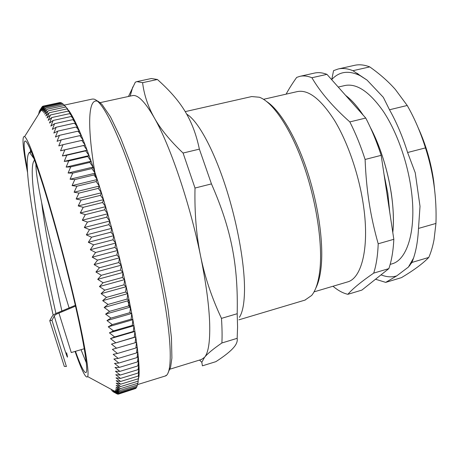 <?xml version="1.0" encoding="UTF-8"?>
<svg xmlns="http://www.w3.org/2000/svg" width="459" height="459" viewBox="0 0 459 459"><rect width="100%" height="100%" fill="white"/><g stroke="black" fill="none" stroke-linecap="round" stroke-linejoin="round"><path stroke-width="0.69" d="M81.031 349.678L86.292 362.753L81.031 349.678M30.317 149.313L30.564 151.837L30.317 149.313M392.801 232.495C396.014 202.815 386.512 157.787 370.344 127.424C380.528 147.264 387.505 169.21 391.286 193.262C393.409 207.755 393.914 220.831 392.801 232.495M363.149 115.117C357.343 106.362 351.502 99.781 345.621 95.38C351.502 99.781 357.343 106.362 363.149 115.117M69.2 308.201C59.406 277.167 48.103 233.878 41.666 202.677C37.667 183.227 35.756 170.312 35.934 163.938M64.277 366.339L49.761 320.669L52.085 316.423C53.032 314.954 55.223 313.595 58.654 312.344L75.328 305.333M41.666 202.671C45.636 234.796 54.776 279.221 61.925 311.156M31.516 152.176L30.271 151.981L29.496 152.331C20.701 159.566 39.296 253.947 53.175 315.19M31.166 151.321L30.816 151.671M30.604 151.958L30.024 153.088M66.389 366.466L51.97 320.33L49.761 320.669M66.612 352.759C69.441 364.658 65.321 352.42 54.254 316.044L51.97 320.33M75.511 306.13L58.93 313.095C56.474 314.002 54.914 314.983 54.254 316.044M71.26 352.541L58.93 313.095M67.84 109.185L64.524 105.49L67.84 109.185M70.365 112.862L69.062 110.866L66.997 108.886L70.365 112.862L68.351 111.078L71.742 115.18L70.365 112.862M73.193 117.82L71.742 115.18L69.785 113.602L73.193 117.82L71.294 116.46L74.714 120.78L73.193 117.82M76.309 124.056L74.714 120.78L72.878 119.644L76.309 124.056L74.524 123.155L77.961 127.654L76.309 124.056M79.682 131.567L77.961 127.654L76.246 126.994L79.682 131.567L78.024 131.154L81.461 135.784L79.682 131.567M83.291 140.305L81.461 135.784L79.866 135.629L83.291 140.305L81.759 140.408L85.179 145.119L83.291 140.305M87.107 150.213L85.179 145.119L83.704 145.492L87.107 150.213L85.695 150.856L89.075 155.584L87.107 150.213L62.372 155.945L64.868 149.823L83.704 145.492M91.077 161.212L89.075 155.584L87.726 156.502L91.077 161.212L89.798 162.411L93.114 167.093L91.077 161.212L66.148 167.082L68.73 160.943L87.726 156.502M95.174 173.204L93.114 167.093L91.892 168.568L95.174 173.204L94.009 174.959L97.251 179.532L95.174 173.204L70.072 179.217L72.751 173.118L91.892 168.568M99.339 186.061L97.251 179.532L96.143 181.569L99.339 186.061L98.289 188.374L101.433 192.769L99.339 186.061L74.106 192.212L76.894 186.228L96.143 181.569M103.527 199.642L101.433 192.769L100.441 195.356L103.527 199.642L102.581 202.494L105.61 206.653L103.527 199.642L78.196 205.93L81.105 200.124L100.441 195.356M107.681 213.785L105.61 206.653L104.721 209.769L107.681 213.785L106.838 217.159L109.735 221.02L107.681 213.785L82.293 220.211L85.328 214.646L104.721 209.769M111.755 228.324L109.735 221.02L108.932 224.635L111.755 228.324L110.992 232.179L113.746 235.685L111.755 228.324L86.344 234.882L89.516 229.62L108.932 224.635M115.697 243.069L113.746 235.685L113.017 239.77L115.697 243.069L115.002 247.372L117.596 250.465L115.697 243.069L90.297 249.748L93.613 244.848L113.017 239.77M119.449 257.838L117.596 250.465L116.93 254.969L119.449 257.838L118.806 262.537L121.239 265.17L119.449 257.838L94.106 264.625L97.56 260.138L116.93 254.969M122.966 272.439L121.239 265.17L120.619 270.047L122.966 272.439L122.364 277.483L124.624 279.623L122.966 272.439L97.715 279.33L101.313 275.297L120.619 270.047M126.208 286.697L124.624 279.623L124.033 284.809L126.208 286.697L125.628 292.016L127.717 293.64L126.208 286.697L101.089 293.668L104.818 290.128L124.033 284.809M129.14 300.433L127.717 293.64L127.137 299.073L129.14 300.433L128.56 305.964L130.476 307.054L129.14 300.433L104.182 307.473L108.043 304.449L127.137 299.073M131.727 313.486L130.476 307.054L129.897 312.665L131.727 313.486L131.136 319.166L132.88 319.705L131.727 313.486L106.958 320.577L110.952 318.087L129.897 312.665M133.942 325.706L132.88 319.705L132.284 325.437L133.942 325.706L133.328 331.473L134.912 331.473L133.942 325.706L109.403 332.838L113.505 330.887L132.284 325.437M135.778 336.981L134.912 331.473L134.275 337.25L135.778 336.981L135.118 342.764L136.547 342.225L135.778 336.981L111.48 344.13L134.275 337.25M137.212 347.199L136.547 342.225L135.864 347.997L137.212 347.199L136.507 352.937L137.78 351.881L137.212 347.199M138.251 356.276L137.78 351.881L137.04 357.578L138.251 356.276L137.476 361.916L138.618 360.367L138.251 356.276M138.888 364.153L138.618 360.367L137.809 365.938L138.888 364.153L138.044 369.638L139.06 367.625L138.888 364.153M139.134 370.786L139.06 367.625L138.176 373.018L139.134 370.786L138.211 376.076L139.117 373.632L139.134 370.786M139.002 376.162L139.117 373.632L137.998 381.205L139.002 376.162M138.228 381.532L137.419 385.038L120.35 390.322L116.018 387.201L120.556 388.601L137.752 383.282M64.868 149.823L60.548 150.781L63.009 144.688L58.781 145.899L61.208 139.857L57.071 141.315L59.463 135.33L55.424 137.034L57.788 131.125L53.835 133.058L56.176 127.235L52.315 129.404L54.632 123.678L50.869 126.064L53.164 120.447L49.492 123.046L51.769 117.55L48.189 120.356L50.456 114.985L46.967 117.98L49.222 112.753L45.82 115.938L48.069 110.854L44.747 114.211L46.996 109.276L43.76 112.805L46.003 108.031L42.853 111.709L45.097 107.108L42.027 110.929L44.276 106.494L61.431 102.805L62.074 103.447M45.097 107.108L62.378 103.384L63.267 104.308M60.955 102.908L60.571 102.535L43.536 106.195L40.621 110.28L41.184 110.16M46.003 108.031L63.411 104.273L66.337 107.435M46.996 109.276L64.524 105.49M48.069 110.854L65.723 107.022M49.222 112.753L66.997 108.886M50.456 114.985L68.351 111.078M51.769 117.55L69.785 113.602M53.164 120.447L71.294 116.46M54.632 123.678L72.878 119.644M56.176 127.235L74.524 123.155M57.788 131.125L76.246 126.994M59.463 135.33L78.024 131.154M61.208 139.857L79.866 135.629M63.009 144.688L81.759 140.408M60.548 150.781L85.179 145.119M68.73 160.943L64.237 161.384L66.773 155.245L85.695 150.856M66.773 155.245L62.372 155.945M64.237 161.384L89.075 155.584M72.751 173.118L68.093 173.032L70.726 166.904L89.798 162.411M70.726 166.904L66.148 167.082M68.093 173.032L93.114 167.093M76.894 186.228L72.08 185.614L74.811 179.567L94.009 174.959M74.811 179.567L70.072 179.217M72.08 185.614L97.251 179.532M81.105 200.124L76.148 198.994L78.994 193.09L98.289 188.374M78.994 193.09L74.106 192.212M76.148 198.994L101.433 192.769M85.328 214.646L80.245 213.01L83.222 207.319L102.581 202.494M83.222 207.319L78.196 205.93M80.245 213.01L105.61 206.653M89.516 229.62L84.33 227.509L87.434 222.087L106.838 217.159M87.434 222.087L82.293 220.211M84.33 227.509L109.735 221.02M93.613 244.848L88.335 242.3L91.582 237.211L110.992 232.179M91.582 237.211L86.344 234.882M88.335 242.3L113.746 235.685M97.56 260.138L92.225 257.195L95.604 252.496L115.002 247.372M95.604 252.496L90.297 249.748M92.225 257.195L117.596 250.465M101.313 275.297L95.937 272.009L99.465 267.746L118.806 262.537M99.465 267.746L94.106 264.625M95.937 272.009L121.239 265.17M104.818 290.128L99.437 286.554L103.097 282.767L122.364 277.483M103.097 282.767L97.715 279.33M99.437 286.554L124.624 279.623M108.043 304.449L102.673 300.651L106.471 297.363L125.628 292.016M106.471 297.363L101.089 293.668M102.673 300.651L127.717 293.64M110.952 318.087L105.61 314.122L109.54 311.363L128.56 305.964M109.54 311.363L104.182 307.473M105.61 314.122L130.476 307.054M113.505 330.887L108.226 326.819L112.271 324.599L131.136 319.166M112.271 324.599L106.958 320.577M108.226 326.819L132.88 319.705M115.685 342.718L110.487 338.61L114.641 336.935L133.328 331.473M114.641 336.935L109.403 332.838M110.487 338.61L134.912 331.473M120.556 388.601L116.144 385.342L120.677 386.547L116.184 383.162L120.706 384.172L116.138 380.666L120.642 381.463L116.001 377.849L120.487 378.428L115.766 374.71L120.235 375.066L115.444 371.256L119.879 371.377L115.02 367.487L119.432 367.372L114.503 363.413L118.881 363.046L113.889 359.03L118.233 358.41L113.184 354.348L117.481 353.47L112.38 349.379L135.118 342.764M116.632 348.238L111.48 344.13M117.481 353.47L135.864 347.997M118.233 358.41L136.507 352.937M118.881 363.046L137.04 357.578M119.432 367.372L137.476 361.916M119.879 371.377L137.809 365.938M120.235 375.066L138.044 369.638M120.487 378.428L138.176 373.018M120.642 381.463L138.211 376.076M120.706 384.172L138.153 378.801M120.677 386.547L137.998 381.205M114.452 391.114L112.862 391.607L117.378 394.063L113.534 391.866L118.061 394.201L114.136 391.837L118.674 394.04L114.67 391.516L119.214 393.581L115.123 390.902L119.673 392.812L115.502 389.978L120.051 391.728L137 386.472L137.35 385.061M120.051 391.728L115.8 388.744L120.35 390.322M119.673 392.812L136.495 387.591L136.776 386.541M119.214 393.581L135.91 388.394L136.111 387.712M118.674 394.04L135.348 388.572M114.67 391.516L113.534 391.866M118.061 394.201L118.634 394.023M112.122 391.068L113.551 390.626M111.319 390.253L112.306 389.949M38.51 113.683L39.049 113.562M38.774 112.455L39.899 112.214M40.621 110.28L42.876 106.201L39.537 110.808L41.941 107.067M39.118 111.497L40.541 111.187M42.308 106.499L42.739 106.408M39.537 110.808L40.971 110.499M42.876 106.201L59.785 102.564M44.276 106.494L41.287 110.458L43.536 106.195M75.058 351.433C81.759 370.688 85.953 379.071 87.646 376.575C89.734 372.622 83.71 337.411 71.461 287.139C62.82 251.601 51.942 212.133 42.98 183.589C33.782 154.7 27.666 139.02 24.631 136.547C21.757 135.64 22.715 147.557 27.5 172.291M75.465 351.313C80.572 365.599 84.031 372.691 85.839 372.588C89.017 372.496 83.406 337.847 70.715 285.831C61.994 249.977 50.938 210.113 42.108 182.43C33.054 154.505 27.362 140.689 25.033 140.982C23.346 142.204 24.109 151.665 27.333 169.354M315.781 288.183C318.489 282.893 320.302 275.555 321.22 266.18C323.589 241.566 318.11 203.549 306.841 169.841C295.55 136.128 279.783 110.16 266.863 101.663M237.165 338.329C237.676 341.249 236.494 344.33 233.62 347.583C230.269 351.491 224.348 356.184 215.868 361.663L202.413 365.829L201.811 362.306L204.565 357.297C207.399 353.757 213.171 348.983 221.886 342.976L237.165 338.329L237.573 326.946L237.2 313.721L221.468 318.38C211.897 297.989 204.966 277.374 200.681 256.535C196.366 235.731 194.473 212.901 195.006 188.041L211.456 183.898C231.577 229.861 238.227 265.268 237.2 313.721M142.594 82.672L157.414 79.493C180.634 100.303 192.946 118.783 199.378 149.135L183.078 153.042C170.042 140.678 160.421 128.881 154.207 117.653C147.93 106.379 144.057 94.72 142.594 82.672L136.908 81.604L135.319 82.19L128.48 96.47M201.386 359.5L204.565 357.297C208.397 352.736 210.107 341.639 209.688 324.002C209.109 305.849 206.108 283.364 200.681 256.535C189.997 203.687 170.088 145.239 154.207 117.653C144.981 101.657 137.689 94.319 132.335 95.633L100.085 102.655M195.006 188.041L183.078 153.042M221.886 342.976C222.254 336.017 222.11 327.818 221.468 318.38M211.456 183.898L199.378 149.135M157.414 79.493L151.344 78.518L136.908 81.604M239.374 317.33C242.587 312.487 244.303 303.519 244.509 290.421C244.831 263.805 237.016 220.813 224.692 183.789C212.362 146.731 197.232 120.138 186.687 114.153M304.937 300.117L311.644 295.464C315.953 290.231 318.747 281.264 320.021 268.561C322.602 241.744 315.918 199.137 302.923 163.106C289.922 127.04 272.485 101.927 259.392 97.239L251.704 96.556L185.212 111.623M383.976 174.007L387.855 193.52L389.748 212.282M352.914 70.697L369.759 66.899C379.874 74.06 388.4 81.576 395.337 89.448L407.213 105.478L389.502 109.764L383.317 97.308L367.045 80.096L352.914 70.697C347.595 68.523 342.666 67.961 338.134 69.005L333.555 70.652L331.737 79.746M396.714 275.899L408.418 267.063L411.907 262.445L428.769 257.442C422.917 263.523 413.806 270.259 401.43 277.649L385.703 282.383L396.714 275.899C391.756 277.425 386.53 277.075 381.039 274.849M413.536 258.078L408.418 267.063M420.014 206.321L415.246 172.785L407.603 152.508L425.482 147.896C433.353 172.429 436.842 197.611 435.947 223.441L418.499 228.421L420.014 206.321M332.046 79.229C339.499 71.386 348.88 70.204 360.195 75.683L367.045 80.096M391.533 264L391.969 263.868C407.712 259.828 417.042 228.576 410.989 187.932C406.972 160.099 396.278 130.809 383.288 111.313C369.455 91.708 356.654 83.113 344.887 85.529L338.231 87.061M420.84 134.481C427.082 150.208 431.38 166.462 433.732 183.244M411.671 262.904L411.04 263.076M338.134 69.005L354.468 65.35C359.179 64.266 364.274 64.782 369.759 66.899M407.213 105.478C414.425 118.015 420.513 132.152 425.482 147.896M435.947 223.441L434.048 239.632C432.768 246.42 431.012 252.352 428.769 257.442M385.703 282.383L375.525 279.233M418.499 228.421C417.828 242.168 415.63 253.511 411.907 262.445M389.502 109.764C396.599 122.41 402.635 136.662 407.603 152.508M365.748 118.049L349.827 121.916C332.97 106.93 320.33 92.202 311.908 77.737L326.951 74.358L365.748 118.049C371.612 129.306 376.747 141.739 381.165 155.343L393.822 239.305L378.199 243.786C374.257 229.861 371.245 216.2 369.168 202.809C367.062 189.441 365.703 174.994 365.1 159.468L381.165 155.343M361.887 290.094L347.87 294.311C352.592 288.803 361.199 281.74 373.695 273.116L388.853 268.624L361.887 290.094M311.908 77.737C307.524 75.97 303.479 75.517 299.761 76.372L296.675 77.405C292.291 83.584 288.768 89.166 286.112 94.152M347.079 282.067L347.497 281.946C362.14 278.257 369.988 245.657 362.971 202.339C358.278 172.659 347.193 141.16 334.29 120.074C320.589 98.874 308.253 89.379 297.283 91.599L263.546 99.305M365.1 159.468C360.694 145.778 355.605 133.259 349.827 121.916M332.993 286.244C338.059 290.524 343.016 293.215 347.87 294.311M373.695 273.116C376.265 265.159 377.768 255.382 378.199 243.786M326.951 74.358C322.43 72.637 318.236 72.218 314.375 73.107L299.761 76.372M388.853 268.624C391.596 260.649 393.254 250.878 393.822 239.305M434.908 192.746L433.703 181.098C431.024 162.302 425.854 144.545 418.189 127.832M34.574 160.162C25.87 167.323 43.324 257.35 55.929 313.48M96.935 101.083C86.963 98.955 87.956 133.712 95.759 177.415M127.677 300.846L131.257 311.024M64.214 105.14L92.299 99.069L93.865 99.087C100.596 100.722 110.447 117.877 123.408 150.552C135.887 182.975 149.33 228.823 158.349 270.345C172.027 332.85 173.382 374.544 165.114 376.059L164.844 376.145M29.496 152.348L34.029 158.682M31.206 151.418L30.283 152.015M66.406 366.517L64.294 366.397M84.267 348.731L71.243 352.552M137.522 384.596L165.114 376.059L166.393 375.255M168.172 372.438L170.582 367.309L171.901 358.037L171.454 337.795L168.114 309.831C164.454 287.816 159.514 264.04 153.3 238.508L142.91 200.967L131.681 166.491L120.591 137.843L110.51 116.913L102.082 104.566C100.01 102.564 98.312 101.296 96.992 100.762M87.646 376.575L117.986 393.03M24.631 136.547L42.785 107.613M201.719 359.397L169.985 369.168M130.178 96.103L132.766 86.963M199.55 360.068L201.811 362.306M305.327 300.002L238.898 319.831M410.099 264.636L409.675 265.721M360.195 75.683L357.354 73.36M347.497 281.946L314.048 291.867M391.969 263.868L390.156 264.401"/></g></svg>
